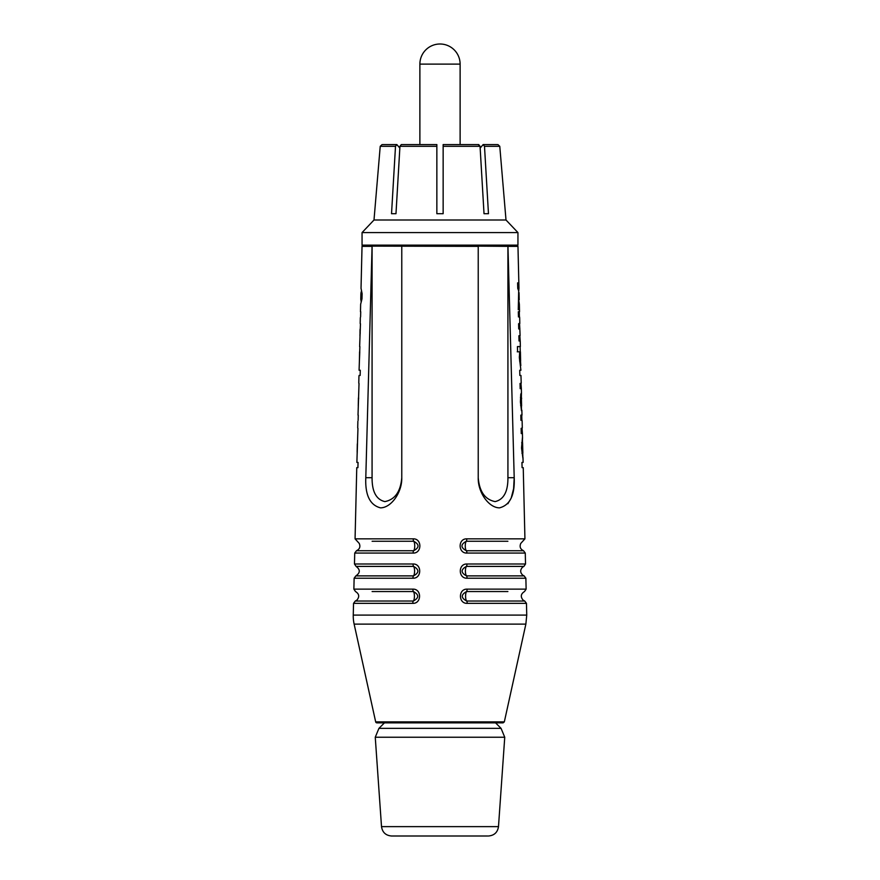 <?xml version="1.0" encoding="UTF-8"?>
<svg xmlns="http://www.w3.org/2000/svg" width="880" height="880" viewBox="0 0 880 880"><rect width="100%" height="100%" fill="white"/><g stroke="black" fill="none" stroke-linecap="round" stroke-linejoin="round"><path stroke-width="1.32" d="M478.159 144.573L480.051 146.3L478.72 144.573L443.146 144.573L443.146 213.719L436.854 213.719L436.854 144.573L401.28 144.573L399.949 146.3L395.978 213.719L391.534 213.719L395.505 146.3L396.836 144.573L382.888 144.573M497.112 144.573L483.164 144.573L484.495 146.3L499.774 146.3L497.893 144.573L499.774 146.3L506 220L374 220L362.054 232.573L362.054 245.146L517.946 245.146L517.946 232.573L362.054 232.573M395.505 146.3L380.226 146.3L382.107 144.573L380.226 146.3L374 220M484.495 146.3L488.466 213.719L484.022 213.719L480.051 146.3L443.146 146.3M436.854 146.3L399.949 146.3L401.28 144.573M395.978 213.719L391.534 213.719M396.836 144.573L399.85 148.049M480.15 148.049L483.164 144.573M484.022 213.719L488.466 213.719M460.119 64.119A20.119 20.119 0 0 0 440 44A20.119 20.119 0 0 0 419.881 64.119L460.119 64.119L460.119 144.573M360.459 323.741L359.645 346.588M360.195 323.565L360.327 317.658M359.018 383.46L358.017 415.129M358.776 383.174L358.941 376.365M357.951 428.362L356.884 462.429L358.05 462.429L357.918 467.643L358.05 462.429M357.709 427.977L357.863 421.3M375.672 721.875L504.328 721.875L503.107 722.854L376.893 722.854A1.254 1.254 0 0 1 375.672 721.875L354.134 624.118A37.719 37.719 0 0 1 353.254 615.098L353.54 603.35L412.797 603.35C421.718 603.724 421.861 588.786 412.896 589.138L353.87 589.138L354.134 578.215L412.951 578.215C421.872 578.6 422.004 563.662 413.05 563.992L354.475 563.992L354.728 553.069L413.105 553.069C422.026 553.454 422.158 538.516 413.215 538.846L355.069 538.846L356.763 467.643L357.918 467.643M358.325 403.26L358.611 397.529M360.151 375.452L360.272 370.238L360.151 375.452L359.04 375.452L360.151 375.452M360.272 370.238L359.084 370.238L359.887 346.588M359.942 335.764L360.173 328.955M360.47 311.718L360.646 304.26L361.999 298.804L362.12 293.733L361.031 288.299L362.032 246.367A1.254 1.254 0 0 1 363.286 245.146M361.064 301.334L361.097 299.926M361.273 292.644L361.306 291.214M507.881 503.723L511.203 498.047L513.612 488.675L514.206 477.719C514.921 495.088 510.037 505.131 499.532 507.848C488.796 507.87 477.829 492.36 478.225 477.719L478.225 246.125L507.958 246.367L514.206 477.719L507.925 477.719C508.013 491.634 503.745 499.587 495.11 501.6C485.034 499.587 479.402 491.634 478.225 477.719M401.775 246.367L401.775 477.719C402.171 492.36 391.204 507.87 380.468 507.848C369.963 505.131 365.079 495.088 365.794 477.719L372.075 246.125L478.225 246.367M360.712 311.718L360.591 316.932M358.248 415.129L358.127 420.343M522.082 467.643L521.95 462.429L522.082 467.643L523.237 467.643L524.931 538.846L466.785 538.846C457.842 538.516 457.974 553.454 466.895 553.069L525.272 553.069L525.525 563.992L466.95 563.992C457.996 563.662 458.128 578.6 467.049 578.215L525.866 578.215L526.13 589.138L467.104 589.138C458.15 588.797 458.282 603.746 467.203 603.35L526.46 603.35L526.746 615.098L353.254 615.098M522.742 453.211L522.929 458.425L521.532 448.019L522.445 437.58L522.489 442.783M521.598 405.911L521.389 397.496L521.466 410.718L520.421 402.006L520.762 394.262L521.444 392.722L521.389 397.529M518.936 301.334L519.354 304.26L518.265 309.716L518.683 290.84L517.748 288.409L517.616 282.854L518.969 288.299L518.694 291.214M521.95 462.429L523.116 462.429L522.995 457.545M522.049 428.362L522.423 433.499L521.257 433.565L521.136 428.362L522.291 427.977L522.137 421.3L521.972 420.343L520.938 420.343L520.817 415.129L521.983 415.129L521.873 410.19M520.817 415.129L521.752 415.129L521.873 420.343M520.982 383.46L521.356 388.575L520.168 388.674L520.047 383.46L521.224 383.174L520.949 375.452L519.849 375.452L519.728 370.238L520.916 370.238L519.354 357.72L519.684 351.802L517.572 351.802L517.44 346.588L520.355 346.588L520.223 340.967M519.728 370.238L519.849 375.452L520.96 375.452M520.113 346.588L520.234 351.791M520.498 361.031L520.806 365.596M520.058 335.764L518.892 335.764L520.058 335.764L518.892 335.764L519.024 340.978L520.212 340.978L519.024 340.978M520.091 335.61L519.827 328.955L518.727 328.955L518.606 323.741L519.805 323.565L519.673 317.658L519.541 316.932L518.441 316.932L518.32 311.718L519.53 311.718L519.354 304.271M518.32 311.718L519.288 311.718L519.409 316.932M519.519 322.916L519.827 328.955M519.838 335.764L520.212 340.978M365.794 477.719L372.075 477.719L372.075 246.125M372.075 477.719C371.987 491.634 376.255 499.587 384.89 501.6C394.966 499.587 400.598 491.634 401.775 477.719M359.931 335.214L360.228 332.926M360.008 332.926L360.052 329.604M359.59 351.791L359.403 361.031L359.766 351.791M361.515 299.926L360.8 299.926L361.152 296.285L362.054 296.285M361.152 296.285L360.965 292.644L361.702 292.644M358.611 397.584L358.633 398.761M358.259 405.911L358.424 397.969M357.203 453.211L357.511 442.783M519.574 316.932L518.441 316.932M519.849 328.339L518.716 328.339M520.146 340.428L519.013 340.428M519.937 356.565L520.608 361.02L520.41 351.791L519.937 356.565L519.343 356.565M520.377 351.802L519.684 351.802M520.597 361.031L519.607 361.031L520.608 361.02M521.334 388.674L520.168 388.674M522.049 420.343L520.938 420.343M522.412 433.565L521.257 433.565M519.035 292.644L519.2 299.926L518.727 292.644M521.587 398.761L521.576 397.969M521.422 405.515L520.641 405.515M521.037 402.006L520.421 402.006M521.389 397.496L520.454 397.496M522.137 448.008L522.863 452.936L522.566 442.783L521.664 442.783L522.566 442.783L522.137 448.008L521.532 448.008M522.797 453.211L521.939 453.211L522.797 453.211M372.119 541.266L413.721 541.266C419.485 544.434 419.452 547.602 413.644 550.737A2.519 0.792 90 0 0 413.105 553.069M413.215 538.846A2.519 0.792 -90 0 0 413.721 541.266A5.027 1.584 -90 0 1 414.744 546.084A5.027 1.584 -90 0 1 413.644 550.737L356.466 550.737L354.728 553.069M372.119 591.547L413.413 591.547C419.177 594.715 419.155 597.872 413.336 601.029A2.519 0.792 90 0 0 412.797 603.35M412.896 589.138A2.519 0.792 -90 0 0 413.413 591.547A5.027 1.584 -90 0 1 414.425 596.365A5.027 1.584 -90 0 1 413.336 601.029L355.267 601.029L353.54 603.35M467.049 578.215A2.519 0.792 -90 0 0 466.51 575.883C460.702 572.737 460.68 569.58 466.433 566.401L523.908 566.401L525.525 563.992M354.475 563.992L356.092 566.401L413.567 566.401C419.32 569.58 419.298 572.737 413.49 575.883A2.519 0.792 90 0 0 412.951 578.215M413.05 563.992A2.519 0.792 -90 0 0 413.567 566.401A5.027 1.584 -90 0 1 414.59 571.219A5.027 1.584 -90 0 1 413.49 575.883L355.872 575.883L354.134 578.215M467.203 603.35A2.519 0.792 -90 0 0 466.664 601.029C460.856 597.883 460.834 594.726 466.587 591.547L507.881 591.547M466.895 553.069A2.519 0.792 -90 0 0 466.356 550.737C460.548 547.602 460.515 544.434 466.279 541.266L507.881 541.266M526.46 603.35L524.733 601.029L466.664 601.029A5.027 1.584 90 0 1 465.575 596.365A5.027 1.584 90 0 1 466.587 591.547A2.519 0.792 90 0 0 467.104 589.138M525.866 578.215L524.128 575.883L466.51 575.883A5.027 1.584 90 0 1 465.41 571.219A5.027 1.584 90 0 1 466.433 566.401A2.519 0.792 90 0 0 466.95 563.992M525.272 553.069L523.534 550.737L466.356 550.737A5.027 1.584 90 0 1 465.256 546.084A5.027 1.584 90 0 1 466.279 541.266A2.519 0.792 90 0 0 466.785 538.846M507.925 246.125L507.925 477.719M375.254 737.242L381.513 826.639L498.487 826.639L504.746 737.242L375.254 737.242L378.939 728.354L501.061 728.354L495.561 722.854M487.718 836L391.545 836C385.759 835.494 382.415 832.381 381.513 826.639M465.146 836L444.378 836M507.958 246.367L517.968 246.367L518.969 288.31M362.032 246.367L372.042 246.367M504.328 721.875L525.866 624.118L354.134 624.118M506 220L517.946 232.573M419.881 64.119L419.881 144.573M521.356 388.575L521.466 393.041M522.423 433.499L522.544 438.372M517.968 246.367L516.714 245.146M357.324 443.916L357.137 452.089M360.899 293.634L360.778 298.947M520.388 351.791L517.242 351.791M522.544 442.783L521.664 442.783M356.466 550.737C359.7 549.175 360.624 546.733 359.238 543.422L355.069 538.846M355.267 601.029L356.884 600.138C359.678 596.75 359.216 593.879 355.498 591.547L353.87 589.138M524.733 601.029L523.116 600.138C520.322 596.75 520.784 593.879 524.502 591.547L526.13 589.138M523.534 550.737C520.3 549.175 519.376 546.733 520.762 543.422L524.931 538.846M523.908 566.401L522.621 567.127C519.959 569.943 520.058 572.671 522.907 575.289L524.128 575.883M356.092 566.401C360.404 569.668 360.327 572.825 355.872 575.883M525.866 624.118L526.746 615.098M384.439 722.854L378.939 728.354M504.746 737.242L501.061 728.354M498.487 826.639C497.585 832.381 494.241 835.494 488.455 836"/></g></svg>
